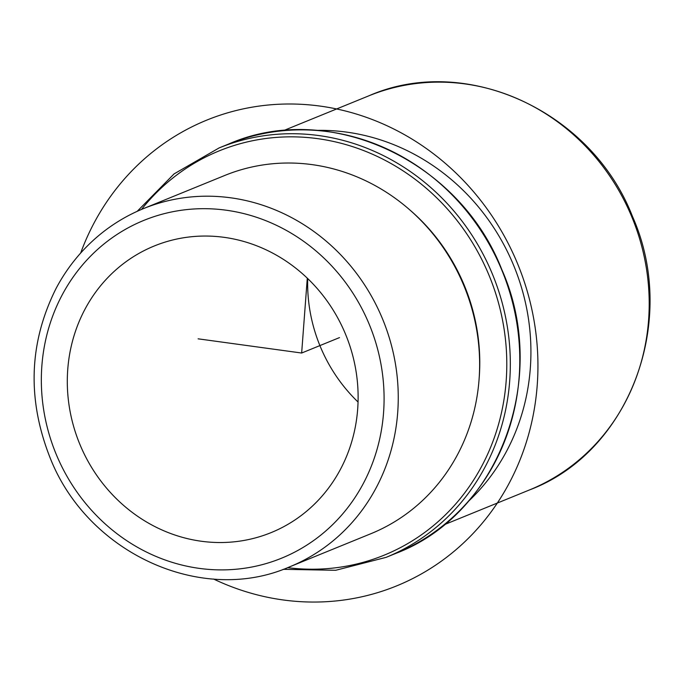<?xml version="1.0" encoding="UTF-8"?>
<svg xmlns="http://www.w3.org/2000/svg" width="684" height="684" viewBox="0 0 684 684"><rect width="100%" height="100%" fill="white"/><g stroke="black" fill="none" stroke-linecap="round" stroke-linejoin="round"><path stroke-width="1.03" d="M345.403 333.886A154.764 143.794 -112.2 0 0 154.276 245.983A154.764 143.794 -112.2 0 0 80.019 444.703A154.764 143.794 -112.2 0 0 271.146 532.597A154.764 143.794 -112.2 0 0 345.403 333.886M307.714 278.568A154.764 143.794 -112.2 0 0 320.36 346.711A154.764 143.794 -112.2 0 0 358.048 402.021M289.537 566.882L370.908 533.7A193.452 179.747 -112.2 0 0 463.735 285.305A193.452 179.747 -112.2 0 0 224.831 175.437L143.46 208.611C119.384 218.504 98.539 233.227 80.909 252.781C71.256 263.554 62.988 275.413 56.114 288.366C29.027 342.462 26.958 398.772 49.906 457.297C87.03 552.92 201.352 605.605 289.537 566.882A193.452 179.747 -112.2 0 0 382.356 318.488A193.452 179.747 -112.2 0 0 143.46 208.611M479.091 379.098A189.588 176.147 -112.2 0 0 464.205 285.151A189.588 176.147 -112.2 0 0 410.28 210.321M316.495 130.396A212.801 197.719 67.8 0 1 513.436 264.879A212.801 197.719 67.8 0 1 467.933 501.808M307.287 278.157L301.653 353.029L198.112 338.828M301.653 353.029L339.503 337.597M213.545 579.015A251.49 233.663 -112.2 0 0 537.214 385.323A251.49 233.663 -112.2 0 0 353.252 113.125A251.49 233.663 -112.2 0 0 80.652 253.071M368.924 95.794C465.847 53.224 591.592 111.159 632.443 216.366C678.844 320.548 629.759 452.209 529.604 489.889A212.801 197.719 -112.2 0 0 631.717 216.657A212.801 197.719 -112.2 0 0 368.924 95.794L283.373 130.67M56.327 454.595A182.397 169.47 -112.2 0 0 282.8 557.682A182.397 169.47 -112.2 0 0 369.095 323.985A182.397 169.47 -112.2 0 0 142.623 220.898A182.397 169.47 -112.2 0 0 56.327 454.595M228.593 144.059C328.739 100.009 459.255 160.056 501.799 269.556C550.081 378.03 499.064 514.625 395.54 553.51A221.086 205.422 -112.2 0 0 501.62 269.624A221.086 205.422 -112.2 0 0 228.593 144.059L219.128 147.915L174.069 173.907L137.219 211.305M287.596 567.66A218.324 202.849 -112.2 0 0 488.846 274.857A218.324 202.849 -112.2 0 0 141.528 209.415M395.54 553.51L386.075 557.366A221.086 205.422 -112.2 0 0 492.155 273.48A221.086 205.422 -112.2 0 0 219.128 147.915M529.604 489.889L444.061 524.773M283.193 569.319L335.69 570.285L386.075 557.366"/></g></svg>
